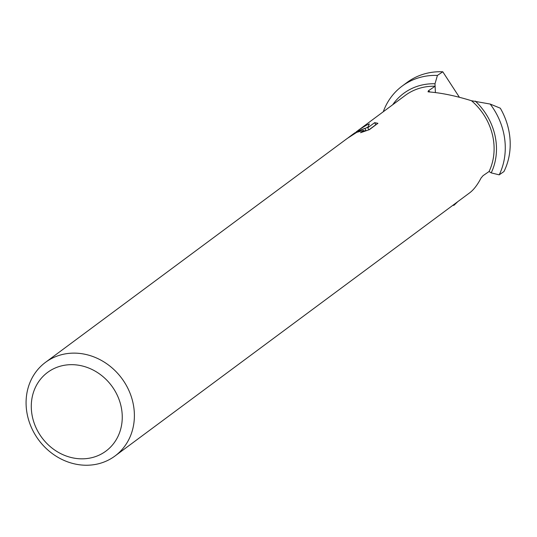 <?xml version="1.0" encoding="UTF-8"?>
<svg xmlns="http://www.w3.org/2000/svg" width="537" height="537" viewBox="0 0 537 537"><rect width="100%" height="100%" fill="white"/><g stroke="black" fill="none" stroke-linecap="round" stroke-linejoin="round"><path stroke-width="0.81" d="M53.539 368.785A48.981 43.45 53.4 0 1 115.878 392.487A48.981 43.45 53.4 0 1 100.003 454.718A48.981 43.45 53.4 0 1 37.664 431.016A48.981 43.45 53.4 0 1 53.539 368.785M126.792 386.244A58.311 51.72 53.4 0 1 114.978 456.014A58.311 51.72 53.4 0 1 107.89 460.337A58.311 51.72 53.4 0 1 33.677 432.124A58.311 51.72 53.4 0 1 45.484 362.354A58.311 51.72 53.4 0 1 52.572 358.031A58.311 51.72 53.4 0 1 126.792 386.244M490.194 104.057L471.486 100.728A58.311 51.72 53.4 0 1 486.509 119.335A58.311 51.72 53.4 0 1 489.086 171.504L491.201 172.88L499.202 174.84L503.948 171.558A67.642 59.996 53.4 0 0 501.397 110.145A67.642 59.996 53.4 0 0 500.303 108.199L490.194 104.057A67.642 59.996 53.4 0 1 496.463 113.804A67.642 59.996 53.4 0 1 499.202 174.84M471.486 100.728C455.49 95.787 441.159 92.834 428.492 91.887L427.949 91.74M428.492 91.887L428.345 90.834L435.111 86.229L435.4 92.565L434.997 83.765L437.427 75.422L442.783 71.777L459.41 97.284M356.159 131.914L405.207 95.445A58.311 51.72 53.4 0 1 435.111 86.229M364.865 128.377L354.682 132.934L350.178 136.27L359.045 130.632L364.865 128.377L365.979 130.437L363.965 131.035M358.575 130.048L366.402 125.175L369.308 123.913L367.738 127.793L374.651 122.664L377.92 123.309L369.396 129.639L360.549 132.72M360.542 132.72L362.965 131.35L363.63 130.41L356.749 132.33L347.754 138.116A58.311 51.72 -126.6 0 0 346.271 139.17L45.484 362.354M347.748 138.123L350.178 136.27M374.651 122.664L375.786 124.752L369.02 129.773M368.006 126.98L364.972 128.585M368.845 129.833L367.738 127.793M114.978 456.014L469.727 192.79C473.681 189.823 477.474 184.882 481.092 177.975L483.092 175.639L489.086 171.504M475.292 101.07A60.876 53.995 53.4 0 1 488.556 118.328A60.876 53.995 53.4 0 1 491.201 172.88M392.748 104.688A60.876 53.995 53.4 0 1 434.997 83.765M383.29 111.703A67.642 59.996 53.4 0 1 402.153 86.088A67.642 59.996 53.4 0 1 437.427 75.422M457.853 201.597L453.96 205.282A67.642 59.996 53.4 0 1 452.785 205.356M402.153 86.088L407.086 82.43A67.642 59.996 53.4 0 1 442.783 71.777M430.15 92.015L428.345 90.834M363.63 130.41L364.187 131.444"/></g></svg>
